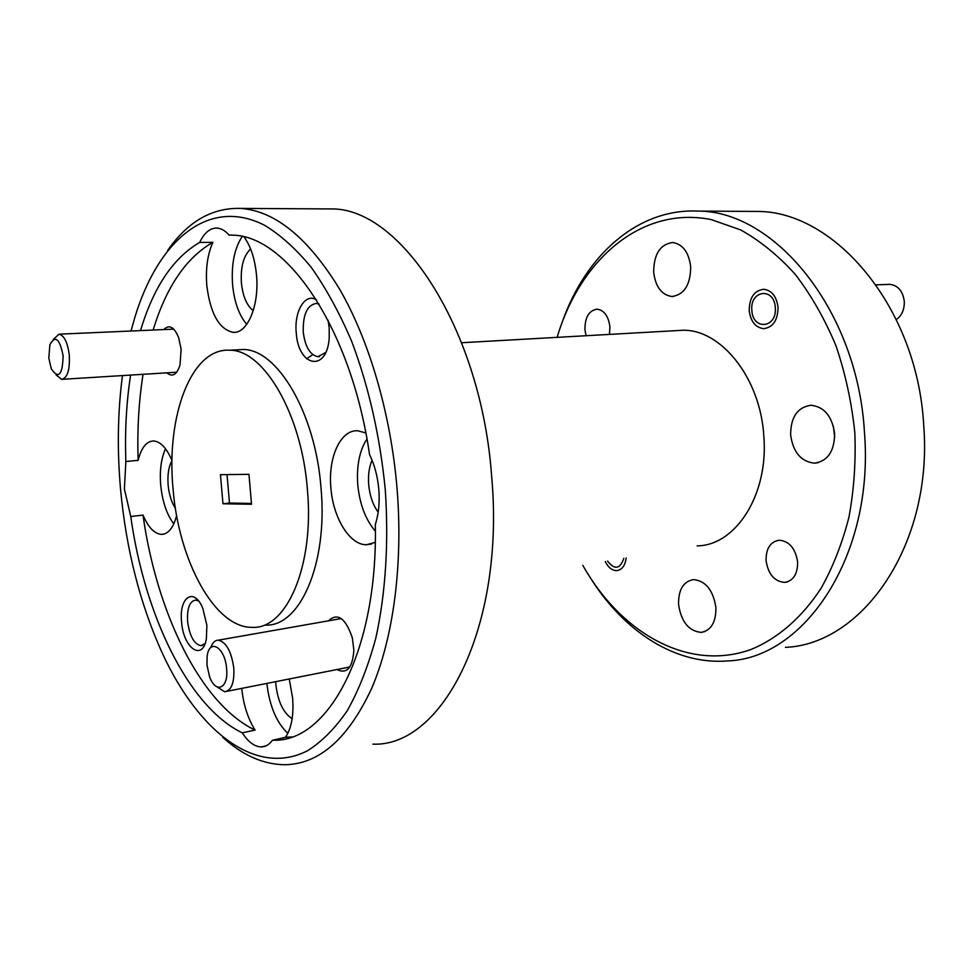 <?xml version="1.0" encoding="UTF-8"?>
<svg xmlns="http://www.w3.org/2000/svg" width="973" height="973" viewBox="0 0 973 973"><rect width="100%" height="100%" fill="white"/><g stroke="black" fill="none" stroke-linecap="round" stroke-linejoin="round"><path stroke-width="1.46" d="M63.136 355.887C59.718 338.665 55.303 334.919 49.878 344.661L48.832 358.137L51.253 368.743C58.562 379.434 62.527 375.14 63.136 355.887M53.479 339.212L59.073 334.177C64.291 335.563 67.696 342.618 69.314 355.364C69.959 370.068 67.392 378.059 61.627 379.348L56.13 374.921M226.6 668.633C225.164 647.167 209.061 637.704 207.115 656.629L206.969 665.058L209.548 676.6C215.653 694.296 228.752 688.629 226.6 668.633M210.618 647.775C212.394 642.752 214.972 640.222 218.366 640.173C226.308 642.18 231.452 651.521 233.8 668.208C234.444 682.827 231.392 690.672 224.666 691.767L217.161 686.974M896.364 319.558C901.886 315.52 904.525 309.463 904.294 301.387C902.871 291.061 898.043 285.393 889.809 284.359L888.446 284.408M775.299 307.626C774.277 286.853 749.733 290.112 751.861 310.351C752.676 330.723 777.245 328.278 775.299 307.626M607.578 561.117C614.656 570.117 620.056 569.193 623.815 558.344M785.406 647.361C862.625 644.369 933.302 544.223 923.693 424.933C917.32 307.76 835.138 211.469 757.821 211.445L748.334 211.396M582.778 565.337C620.823 632.912 688.118 672.124 751.144 649.429C777.682 638.507 801.886 617.733 821.151 588.154C832.997 566.967 842.265 543.287 848.967 517.101C853.99 489.893 855.948 461.798 854.829 432.827C851.728 402.591 845.415 373.498 835.88 345.512C824.678 318.779 811.081 295.001 795.111 274.155C778.096 255.413 759.937 240.659 740.611 229.896L711.251 219.606C641.414 205.522 580.078 259.718 557.115 337.363M562.358 321.759C585.649 255.571 637.522 208.088 698.31 211.092C775.055 211.019 857.59 310.74 864.45 432.109C874.532 555.68 804.27 658.612 727.622 660.922C675.554 665.167 624.617 631.684 591.523 579.628M372.914 744.15C442.034 747.094 505.036 627.865 491.73 477.257C481.44 329.421 400.803 208.173 331.769 208.94L323.279 208.891M122.464 375.578C117.709 411.98 117.064 449.806 120.543 489.042C126.149 549.709 140.246 604.805 162.832 654.33C198.711 731.514 255.911 777.232 307.504 750.755C321.868 741.742 335.174 728.315 347.41 710.46C358.782 690.161 368.244 666.055 375.809 638.154C385.551 594.041 388.92 542.776 385.259 489.565C379.969 435.965 368.731 386.451 351.557 341.024C339.419 312.747 325.967 288.166 311.202 267.283C295.962 248.833 280.346 234.797 264.364 225.164C207.918 196.485 157.784 241.182 134.736 317.745L131.027 331.002M167.745 250.304C187.801 221.516 212.15 207.541 240.805 208.404C275.298 210.995 308.246 237.935 339.638 289.224C369.241 340.38 390.842 413.89 397.069 488.714C403.236 564.839 393.226 638.434 371.589 688.543C348.176 738.616 319.375 764.012 285.186 764.729C263.549 764.583 242.763 755.474 222.817 737.388M586.062 335.734L584.943 329.75C584.907 317.332 588.945 310.472 597.081 309.171C604.184 310.217 608.466 316.116 609.913 326.855L609.487 334.408M797.629 562.078C797.678 574.094 793.336 580.881 784.615 582.413C774.338 581.428 768.159 574.155 766.067 560.57C765.97 548.517 770.361 541.73 779.227 540.197C789.371 541.195 795.5 548.492 797.629 562.078M778.035 307.31C777.841 320.251 773.049 327.378 763.659 328.679C755.498 327.585 750.682 321.577 749.222 310.655C749.356 297.702 754.197 290.574 763.72 289.261C771.784 290.38 776.551 296.388 778.035 307.31M626.15 557.955C625.153 565.666 622.015 569.898 616.724 570.628C612.041 570.567 608.247 567.527 605.303 561.494M690.696 266.736C690.489 284.809 684.238 294.734 671.954 296.51C661.664 295.001 655.571 286.95 653.674 272.318C653.783 254.257 660.095 244.32 672.611 242.52C682.73 244.053 688.762 252.129 690.696 266.736M834.7 437.218L833.362 426.113M834.627 433.496C834.457 451.265 827.755 461.153 814.523 463.172C801.083 461.713 793.117 452.311 790.623 434.967C790.684 417.174 797.471 407.261 810.995 405.242C824.204 406.763 832.073 416.176 834.627 433.496M715.897 607.529C716.079 622.197 711.178 630.492 701.168 632.389C688.775 631.149 681.246 621.856 678.57 604.501C678.315 589.796 683.289 581.489 693.481 579.592C705.693 580.845 713.16 590.161 715.897 607.529M316.541 299.939C305.315 292.411 294.016 311.226 296.242 332.681C298.103 366.785 326.77 372.854 329.19 338.239L329.215 327.901L328.059 320.166M319.095 304.087L316.286 303.406C307.164 305.06 302.81 314.607 303.26 332.085C305.145 346.862 310.046 355.072 317.964 356.726L325.663 352.481M181.574 621.783C183.216 647.933 202.518 661.956 206.361 638.872L206.896 625.359L202.785 608.332C194.126 586.67 178.801 597.142 181.574 621.783M198.589 600.998L195.561 600.073C189.626 601.253 186.962 608.368 187.582 621.406C189.577 635.941 194.016 644.029 200.9 645.683L205.072 643.554M166.833 372.829C172.452 377.427 176.843 374.824 180.005 365.021L181.124 349.368L178.691 337.704C174.167 326.855 169.217 324.143 163.829 329.555M336.889 669.558C346.947 674.289 352.615 667.819 353.868 650.159L352.36 637.935C345.597 618.062 337.619 612.37 328.424 620.835M250.62 248.966C243.578 255.619 240.501 266.943 241.401 282.936C242.836 296.376 246.789 305.619 253.248 310.667M289.236 678.984L292.63 698.091C293.858 715.313 291.474 728.376 285.49 737.291L272.841 740.185C327.56 743.019 377.998 652.226 375.323 524.496C378.655 514.194 379.823 502.555 378.825 489.553C377.682 476.551 374.581 464.875 369.533 454.525C351.46 328.765 286.877 235.32 232.389 235.15L229.008 235.028C225.201 230.686 221.212 228.375 217.052 228.083C210.095 227.925 204.306 232.705 199.672 242.435L212.88 242.326C207.553 254.306 205.522 268.657 206.799 285.405C210.29 313.549 219.047 329.19 233.07 332.352C247.397 333.921 259.463 305.607 256.507 275.128C254.95 259.013 250.815 246.303 244.114 236.998M242.143 236.536C234.384 248.504 231.197 264.571 232.583 284.724C234.286 301.995 239.005 315.203 246.753 324.35M172.002 460.582C168.657 466.602 167.368 474.775 168.147 485.113C169.083 494.612 171.516 502.36 175.432 508.368M130.601 375.079C126.368 402.627 124.787 431.44 125.858 461.53L124.398 489.042L130.771 516.541L143.007 515.082C148.249 527.378 154.391 533.812 161.421 534.396C168.305 534.165 173.376 527.865 176.636 515.495M165.544 448.796C161.165 458.307 159.56 470.421 160.715 485.126C162.382 501.557 166.748 514.486 173.802 523.9M275.7 681.672L275.882 684.724C277.925 701.606 283.35 712.941 292.131 718.719M130.771 516.541C144.393 614.656 188.142 706.641 242.253 732.851C248.273 742.046 254.61 746.741 261.263 746.923C265.544 746.85 269.278 744.6 272.476 740.185M242.253 732.851L255.06 730.078C247.835 718.512 243.396 704.622 241.754 688.385M266.882 683.411C269.436 705.814 276.417 722.465 287.838 733.362M372.051 460.156C369.108 467.125 367.989 475.286 368.694 484.651C369.74 495.731 372.902 504.914 378.193 512.187M365.812 432.924L357.711 430.759C340.477 429.652 327.962 457.432 330.881 487.826C333.046 517.685 349.587 544.977 366.347 544.758L375.262 542.399M366.943 438.981C359.511 450.621 356.446 465.848 357.76 484.676C359.669 504.172 365.544 519.679 375.383 531.197M265.021 625.092C299.648 627.476 328.132 564.06 321.005 487.826C315.434 412.917 277.123 348.918 242.958 349.502L236.427 349.866M307.383 489.407C301.739 414.06 263.598 349.648 229.677 350.219C191.061 347.677 165.897 416.724 173.085 489.139C178.667 560.509 214.607 627.804 251.983 627.342C286.366 629.823 314.583 566.116 307.383 489.407M306.544 358.782L312.795 354.671M675.493 330.686L682.9 330.261C721.102 329.288 760.424 378.12 763.805 435.868C768.84 494.588 735.697 545.646 697.118 545.865M125.858 461.53L138.142 460.338C137.108 430.394 138.75 401.727 143.055 374.301M199.672 242.435C173.218 257.821 153.503 287.205 140.526 330.589M212.88 242.326C186.196 257.626 166.286 286.865 153.138 330.029M143.007 515.082C156.592 612.71 200.584 704.148 255.06 730.078M285.49 737.291L291.705 736.926M220.445 474.69L222.975 503.771L251.533 504.245L248.954 474.325L220.445 474.69M222.975 503.771L229.482 503.005L227.025 474.605M251.46 503.479L229.482 503.005M172.014 460.606C166.675 448.079 160.545 441.535 153.6 440.964C146.437 441.256 141.292 447.702 138.142 460.338M173.753 329.129L59.073 334.177M176.721 372.221L62.467 379.3M341.304 618.573L218.366 640.173M349.781 667.004L227.013 691.304M889.809 284.359L876.114 284.858M784.615 582.413L787.68 581.805M671.954 296.51L673.547 296.449M814.523 463.172L818.147 462.686M701.168 632.389L704.647 631.635M319.46 356.641L317.964 356.726M202.53 645.391L200.9 645.683M235.344 332.243L233.07 332.352M164.06 534.055L161.421 534.396M266.018 745.853L261.263 746.923M371.625 543.992L366.347 544.758M242.958 349.502L229.677 350.219M240.805 208.404L331.769 208.94M461.701 342.739L682.9 330.261M698.31 211.092L757.821 211.445M285.867 737.279L272.841 740.185M226.21 503.394L231.501 503.077"/></g></svg>
